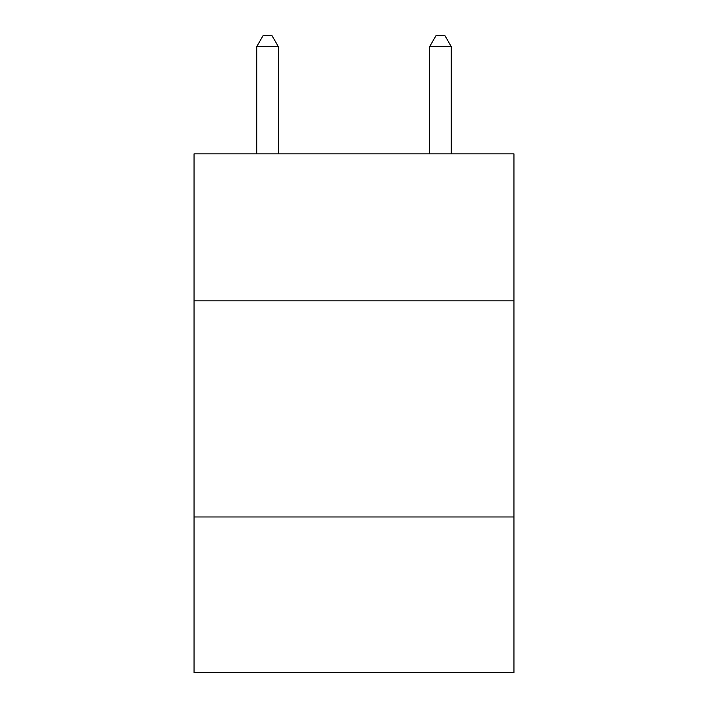 <?xml version="1.0" encoding="UTF-8"?>
<svg xmlns="http://www.w3.org/2000/svg" width="708" height="708" viewBox="0 0 708 708"><rect width="100%" height="100%" fill="white"/><g stroke="black" fill="none" stroke-linecap="round" stroke-linejoin="round"><path stroke-width="1.06" d="M513.946 300.829L513.946 153.848L194.054 153.848L194.054 300.829L513.946 300.829L513.946 672.6L194.054 672.6L194.054 300.829M513.946 516.973L194.054 516.973M278.35 153.848L278.35 46.64L256.73 46.64L256.73 153.848M256.73 46.64L263.217 35.4L271.863 35.4L278.35 46.64M451.27 153.848L451.27 46.64L429.65 46.64L429.65 153.848M429.65 46.64L436.137 35.4L444.783 35.4L451.27 46.64"/></g></svg>
